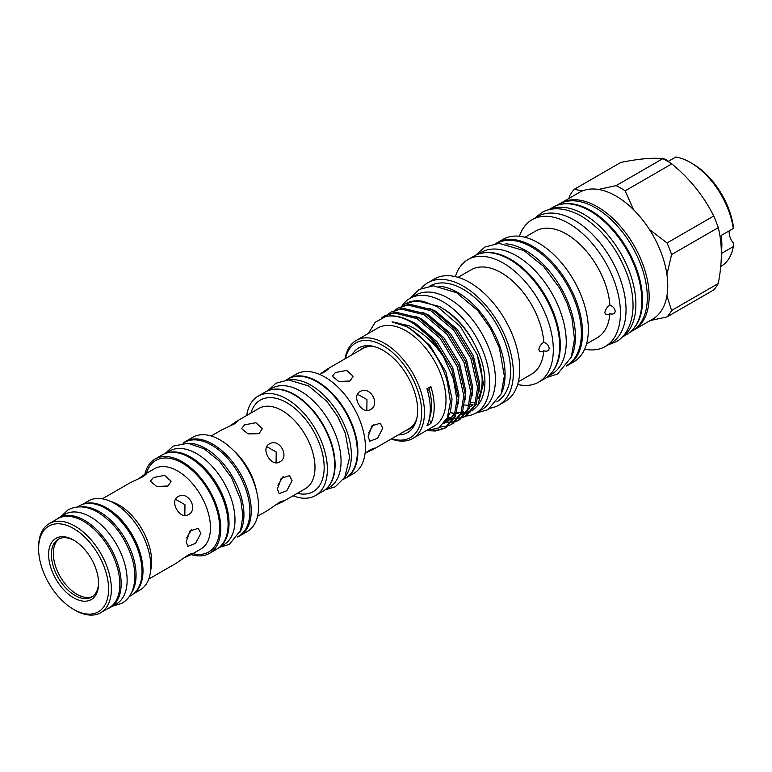 <?xml version="1.0" encoding="UTF-8"?>
<svg xmlns="http://www.w3.org/2000/svg" width="772" height="772" viewBox="0 0 772 772"><rect width="100%" height="100%" fill="white"/><g stroke="black" fill="none" stroke-linecap="round" stroke-linejoin="round"><path stroke-width="1.16" d="M559.874 203.702A73.205 42.267 60 0 1 560.781 203.152A73.205 42.267 60 0 1 597.383 206.78A73.205 42.267 60 0 1 645.199 271.29A73.205 42.267 60 0 1 633.986 329.943A73.205 42.267 60 0 1 633.05 330.455M729.357 230.751A11.348 6.552 60 0 0 733.4 243.112L733.294 246.615A61.596 35.56 60 0 1 721.251 266.157L720.749 266.446M733.294 246.615L721.386 253.496M668.041 161.502L675.838 156.996A61.596 35.56 60 0 1 690.448 162.516L690.448 162.516A61.596 35.56 60 0 1 733.294 228.473L721.144 235.489A61.596 35.56 60 0 1 721.376 252.183M325.909 489.11A57.282 33.071 -120 0 0 331.217 442.501A57.282 33.071 -120 0 0 294.595 394.588A57.282 33.071 -120 0 0 268.907 390.362M324.452 490.268L329.2 487.528A57.282 33.071 -120 0 0 337.982 441.623A57.282 33.071 -120 0 0 300.559 391.143A57.282 33.071 -120 0 0 271.918 388.306L267.16 391.047M246.712 415.471A57.379 33.128 60 0 1 258.109 396.161A57.379 33.128 60 0 1 302.325 411.534A57.379 33.128 60 0 1 327.376 469.289A57.379 33.128 60 0 1 315.497 495.556A57.379 33.128 60 0 1 293.07 495.769M258.109 396.161L265.443 391.925A57.379 33.128 60 0 1 309.668 407.307A57.379 33.128 60 0 1 334.71 465.053A57.379 33.128 60 0 1 322.831 491.32L315.497 495.556M274.745 505.448L282.475 501.887L283.922 500.603L279.734 502.118L267.797 510.36L257.53 516.285M277.399 489.139L279.136 493.646L286.837 490.702L292.077 480.666L289.51 475.677L281.22 478.293L277.399 489.139M211.171 435.987L221.439 430.062L234.553 423.847L237.95 420.981L236.116 421.589L229.168 426.501M258.475 433.729L248.266 433.883M259.296 433.324L262.335 428.605L255.928 422.728L244.618 424.851L241.578 428.605L247.995 433.796L259.296 433.324M279.734 461.917C290.156 456.648 279.165 437.56 269.36 443.948C260.212 448.484 271.233 467.571 279.734 461.917M276.087 462.795L276.193 451.977L266.774 446.67M183.051 443.196A54.436 31.43 60 0 1 185.541 441.468A54.436 31.43 60 0 1 227.489 456.049A54.436 31.43 60 0 1 251.247 510.832A54.436 31.43 60 0 1 239.976 535.749A54.436 31.43 60 0 1 237.236 537.042M185.541 441.468L192.875 437.232A54.436 31.43 60 0 1 234.823 451.813A54.436 31.43 60 0 1 258.581 506.596A54.436 31.43 60 0 1 247.31 531.512L239.976 535.749M183.147 443.186L184.537 442.385A54.136 31.256 60 0 1 211.605 445.068A54.136 31.256 60 0 1 246.982 492.777A54.136 31.256 60 0 1 238.683 536.164L237.293 536.965M188.262 443.292A54.136 31.256 60 0 1 205.651 448.503A54.136 31.256 60 0 1 239.754 532.487M220.551 546.277A54.136 31.256 -120 0 0 225.289 502.186A54.136 31.256 -120 0 0 190.752 457.111A54.136 31.256 -120 0 0 166.713 453.029M219.489 547.242L223.784 544.762A54.136 31.256 -120 0 0 232.082 501.375A54.136 31.256 -120 0 0 196.706 453.666A54.136 31.256 -120 0 0 169.637 450.983L165.343 453.463M144.827 474.297A54.436 31.43 60 0 1 155.047 459.07A54.436 31.43 60 0 1 196.995 473.651A54.436 31.43 60 0 1 220.753 528.434A54.436 31.43 60 0 1 209.482 553.35A54.436 31.43 60 0 1 191.186 554.595M155.047 459.07L162.39 454.833A54.436 31.43 60 0 1 204.329 469.424A54.436 31.43 60 0 1 228.087 524.198A54.436 31.43 60 0 1 216.816 549.114L209.482 553.35M183.504 558.127L191.234 554.566L192.691 553.283L188.493 554.788L176.566 563.039L148.745 579.096M186.168 541.819L187.895 546.325L195.605 543.372L200.836 533.346L198.269 528.357L189.98 530.972L186.168 541.819M82.334 504.502L88.684 500.835A51.454 29.703 60 0 1 128.335 514.615A51.454 29.703 60 0 1 150.791 566.397A51.454 29.703 60 0 1 140.137 589.943L133.778 593.61M102.386 498.799L130.198 482.741L143.312 476.527L146.719 473.651L144.875 474.269L137.927 479.18M167.234 486.408L157.034 486.563M168.055 485.993L171.095 481.274L164.687 475.407L153.377 477.521L150.347 481.274L156.755 486.476L168.055 485.993M188.493 514.596C198.915 509.327 187.924 490.239 178.12 496.628C168.981 501.163 179.992 520.241 188.493 514.596M184.855 515.474L184.952 504.656L175.534 499.339M83.347 504.164A51.454 29.703 60 0 1 122.053 520.762A51.454 29.703 60 0 1 142.994 570.894A51.454 29.703 60 0 1 134.579 592.906M77.567 506.953L79.612 505.766A51.714 29.857 60 0 1 105.474 508.333A51.714 29.857 60 0 1 139.25 553.9A51.714 29.857 60 0 1 131.327 595.328L129.281 596.515M81.108 506.886A51.714 29.857 60 0 1 99.511 511.768A51.714 29.857 60 0 1 131.211 551.256A51.714 29.857 60 0 1 131.105 593.485M107.752 608.645A51.714 29.857 -120 0 0 110.464 607.381A51.714 29.857 -120 0 0 118.386 565.944A51.714 29.857 -120 0 0 84.611 520.376A51.714 29.857 -120 0 0 58.759 517.809A51.714 29.857 -120 0 0 56.298 519.527M110.464 607.381L116.427 603.936A51.714 29.857 -120 0 0 124.35 562.498A51.714 29.857 -120 0 0 90.565 516.931A51.714 29.857 -120 0 0 64.713 514.374L58.759 517.809M38.6 548.738L38.6 547.145A51.454 29.703 60 0 1 49.254 523.599A51.454 29.703 60 0 1 88.905 537.38A51.454 29.703 60 0 1 111.361 589.161A51.454 29.703 60 0 1 100.707 612.707A51.454 29.703 60 0 1 74.981 610.16L73.601 609.369A49.504 28.583 -120 0 0 108.611 589.161A49.504 28.583 -120 0 0 73.601 528.531A49.504 28.583 -120 0 0 38.6 548.738A49.504 28.583 -120 0 0 73.601 609.369M49.254 523.599L57.736 518.697A51.454 29.703 60 0 1 97.388 532.487A51.454 29.703 60 0 1 119.843 584.259A51.454 29.703 60 0 1 109.19 607.815L100.707 612.707M48.617 554.518A35.338 20.4 60 0 1 73.61 540.091A35.338 20.4 60 0 1 98.594 583.371A35.338 20.4 60 0 1 73.601 597.798A35.338 20.4 60 0 1 48.617 554.518M74.305 540.506A33.389 19.281 -120 0 0 58.286 539.232A33.389 19.281 -120 0 0 51.367 554.518A33.389 19.281 -120 0 0 65.948 588.129A33.389 19.281 -120 0 0 91.675 597.074A33.389 19.281 -120 0 0 98.584 582.561M59.299 538.721A33.389 19.281 -120 0 0 53.336 553.389A33.389 19.281 -120 0 0 67.27 586.305A33.389 19.281 -120 0 0 92.63 596.457M286.2 380.056L288.188 378.907A57.282 33.071 60 0 1 316.829 381.744A57.282 33.071 60 0 1 354.252 432.233A57.282 33.071 60 0 1 345.47 478.129L343.482 479.277M289.056 379.959A57.282 33.071 60 0 1 310.875 385.189A57.282 33.071 60 0 1 346.396 430.004A57.282 33.071 60 0 1 345.007 476.855M286.981 379.612A57.379 33.128 60 0 1 288.603 378.56A57.379 33.128 60 0 1 332.819 393.932A57.379 33.128 60 0 1 357.87 451.688A57.379 33.128 60 0 1 345.981 477.955A57.379 33.128 60 0 1 344.264 478.833M288.603 378.56L296.168 374.198A57.379 33.128 60 0 1 340.384 389.57A57.379 33.128 60 0 1 365.436 447.316A57.379 33.128 60 0 1 353.547 473.583L345.981 477.955M365.474 452.952L373.204 449.4L374.661 448.107L370.463 449.613L365.079 453.241M373.204 449.4L408.948 428.759A46.262 26.711 -120 0 0 416.687 419.013M368.109 436.691L369.846 441.198L377.547 438.245L382.787 428.219L380.22 423.23L371.93 425.845L368.109 436.691M370.463 409.536C380.885 404.267 369.894 385.18 360.09 391.568C350.951 396.104 361.962 415.182 370.463 409.536M366.854 410.414L366.97 399.568L357.523 394.251M319.55 374.372L325.379 371.525L328.785 368.649L326.942 369.267L319.994 374.179M349.349 381.358L338.927 381.513M350.073 380.992L353.113 376.273L346.705 370.396L335.405 372.519L332.365 376.273L338.773 381.464L350.073 380.992M560.704 204.348A73.205 42.267 60 0 1 590.773 210.592A73.205 42.267 60 0 1 636.803 269.573A73.205 42.267 60 0 1 632.905 329.412M556.708 205.506L558.947 204.213A73.205 42.267 60 0 1 595.55 207.842A73.205 42.267 60 0 1 643.365 272.342A73.205 42.267 60 0 1 632.143 331.005L629.913 332.298M568.887 198.472L569.688 195.779A79.757 46.05 60 0 1 574.194 189.362L620.871 162.41C638.927 158.771 652.9 157.527 662.781 158.665L616.114 185.618L598.493 189.449A73.205 42.267 60 0 1 615.998 196.03A73.205 42.267 60 0 1 633.494 209.646A73.205 42.267 60 0 1 649.435 229.487A73.205 42.267 60 0 1 666.931 274.581A73.205 42.267 60 0 1 666.931 295.84A73.205 42.267 60 0 1 652.591 319.203L633.986 329.943M616.114 185.618A79.757 46.05 60 0 1 620.62 188.011A79.757 46.05 60 0 1 625.137 190.829L671.804 163.876C689.859 178.766 703.832 196.146 713.724 216.025A79.757 46.05 60 0 1 718.23 227.653C722.389 243.855 722.389 262.48 718.23 283.536A79.757 46.05 60 0 1 713.724 289.954L667.047 316.896A79.757 46.05 60 0 0 671.563 310.479L666.931 295.84M662.781 158.665A79.757 46.05 60 0 1 667.298 161.068A79.757 46.05 60 0 1 671.804 163.876M548.738 209.801A73.523 42.45 60 0 1 583.902 214.298A73.523 42.45 60 0 1 631.496 277.659A73.523 42.45 60 0 1 622.203 337.046M548.496 209.868L553.099 207.214A73.523 42.45 60 0 1 589.856 210.852A73.523 42.45 60 0 1 637.894 275.652A73.523 42.45 60 0 1 626.623 334.565L622.02 337.229M495.827 243.556A70.744 40.839 60 0 1 497.178 242.717A70.744 40.839 60 0 1 532.545 246.22A70.744 40.839 60 0 1 578.759 308.559A70.744 40.839 60 0 1 567.922 365.243A70.744 40.839 60 0 1 566.523 365.986M497.178 242.717L502.958 239.378A70.744 40.839 60 0 1 538.325 242.881A70.744 40.839 60 0 1 584.539 305.22A70.744 40.839 60 0 1 573.692 361.904L567.922 365.243M524.921 237.255L535.681 231.04A61.596 35.56 60 0 1 566.474 234.099A61.596 35.56 60 0 1 609.88 305.21C607.197 306.793 605.518 309.234 604.843 312.535C605.509 314.918 607.188 315.294 609.88 313.683A61.596 35.56 60 0 1 597.277 337.731L586.517 343.945M609.88 313.683C612.929 314.658 614.715 313.857 615.216 311.261C614.724 308.317 612.939 306.301 609.88 305.21M519.44 236.251A73.205 42.267 60 0 1 532.072 219.721A73.205 42.267 60 0 1 568.674 223.349A73.205 42.267 60 0 1 616.5 287.86A73.205 42.267 60 0 1 605.277 346.512A73.205 42.267 60 0 1 584.645 349.195M532.072 219.721L537.669 216.498A73.205 42.267 60 0 1 574.272 220.116A73.205 42.267 60 0 1 622.097 284.627A73.205 42.267 60 0 1 610.874 343.289L605.277 346.512M496.657 243.47A70.349 40.617 60 0 1 531.628 247.069A70.349 40.617 60 0 1 577.533 308.877A70.349 40.617 60 0 1 567.005 365.32M505.795 243.817A70.349 40.617 60 0 1 525.674 250.504A70.349 40.617 60 0 1 571.27 357.233M552.028 372.326A70.349 40.617 -120 0 0 554.364 314.783A70.349 40.617 -120 0 0 510.543 259.247A70.349 40.617 -120 0 0 483.098 252.927M548.506 376.003L551.681 374.169A70.349 40.617 -120 0 0 562.46 317.794A70.349 40.617 -120 0 0 516.507 255.802A70.349 40.617 -120 0 0 481.323 252.319L478.157 254.152M476.942 354.165A57.775 33.35 60 0 1 477.993 398.593M472.339 405.252A57.775 33.35 60 0 1 470.196 406.69L471.798 405.763M473.381 341.899A57.775 33.35 -120 0 0 444.566 309.553M444.817 422.255L450.423 412.219L452.064 398.892L445.869 371.757L429.936 345.489L408.388 327.222L392.012 321.905L408.986 325.688C422.13 331.786 433.652 342.189 443.553 356.876L453.376 378.898L456.947 399.645L454.023 417.131L444.624 428.306L446.139 427.427L455.538 416.253L458.462 398.767L451.852 369.605L434.79 341.378L411.698 321.741C401.971 316.588 393.363 314.831 385.884 316.452A63.709 36.776 60 0 1 411.051 322.107A63.709 36.776 60 0 1 443.553 356.876M426.154 430.728L438.882 427.842L447.355 417.777L450.394 401.932L447.47 382.449A59.328 34.258 -120 0 0 407.954 327.473A59.328 34.258 -120 0 0 392.012 321.905M456.928 412.229L459.253 412.219M462.621 411.775L463.47 411.572M478.968 391.896L479.576 383.008L473.381 355.873L457.449 329.605L435.9 311.338L429.512 308.375M450.298 412.615L454.032 413.194M456.619 413.281L458.607 413.155M472.088 395.872L472.696 386.975L466.5 359.839L450.568 333.581L429.02 315.304L422.631 312.351M446.641 420.065L449.719 419.514M450.742 419.215L453.492 418.096M465.207 399.838L465.815 390.95L459.62 363.815L443.697 337.547L422.149 319.28L415.761 316.317M445.965 420.952L448.957 420.248M449.951 419.9L452.614 418.636M444.209 423.075L446.612 422.062M443.803 423.577L447.519 421.58L455.48 412.846M458.336 403.814L458.944 394.917L452.749 367.781L436.817 341.513L415.268 323.246L408.88 320.293M423.799 301.514L437.627 306.889L460.353 326.498L477.115 354.58L483.475 383.53L477.81 405.406L479.036 403.679A61.663 35.599 60 0 0 481.265 359.559C472.657 335.781 458.8 318.112 439.702 306.561L416.687 300.723L414.757 300.897A63.709 36.776 60 0 1 423.799 301.514L414.593 301.032L404.982 304.072L402.405 305.799M477.81 405.406L472.261 410.868M470.688 411.804L466.423 413.493M465.323 413.763L461.502 414.246M453.868 413.522L451.157 412.788M478.408 404.528A61.663 35.599 60 0 1 473.545 409.17M471.943 410.164A61.663 35.599 60 0 1 467.369 412.065M466.201 412.364A61.663 35.599 60 0 1 462.457 412.895M460.99 412.943A61.663 35.599 60 0 1 460.17 412.933M345.045 358.816A56.568 32.665 60 0 1 356.172 340.481L377.72 328.042A56.568 32.665 60 0 1 406.004 330.841A56.568 32.665 60 0 1 442.964 380.702A56.568 32.665 60 0 1 434.298 426.028L412.74 438.467A56.568 32.665 60 0 1 391.308 438.94M385.884 316.452L375.231 322.252L368.379 333.436M447.721 418.424L450.298 418.897M462.447 417.729L465.255 416.388L474.655 405.223L477.578 387.727L470.968 358.575L453.907 330.339L430.815 310.701L407.712 304.998L398.111 308.038L395.534 309.765M398.111 308.038L409.228 304.12L432.33 309.823L455.422 329.47L472.483 357.697L479.094 386.859L476.17 404.345L466.77 415.519L465.255 416.388M465.998 415.934L463.123 417.16M462.274 417.43L459.079 418.096M458.124 418.202L454.592 418.279M453.289 418.192L451.929 418.038M451.128 417.913L448.339 417.334M429.251 430.747L435.562 431.027L444.624 428.306M445.367 427.852L437.087 430.149L433.285 430.158M439.982 427.119L447.856 425.97M448.696 425.671L451.495 424.33L460.903 413.155L463.818 395.669L457.217 366.507L440.156 338.281L417.054 318.643L393.961 312.94L384.35 315.98L381.455 317.958M384.35 315.98L395.476 312.062L418.569 317.765L441.671 337.412L458.732 365.638L465.333 394.801L462.418 412.287L453.01 423.461L451.495 424.33M455.567 421.705L458.375 420.364L467.774 409.189L470.698 391.703L464.088 362.541L447.027 334.315L423.934 314.677L400.832 308.964L391.23 312.004L388.654 313.741M391.23 312.004L402.357 308.096L425.449 313.799L448.542 333.436L465.603 361.663L472.213 390.825L469.289 408.311L459.89 419.486L458.375 420.364M459.118 419.91L456.252 421.126M455.393 421.396L452.199 422.062M451.244 422.178L446.486 422.168M446.419 422.168L445.058 422.004M382.42 317.543L385.122 315.555M426.955 425.768L430.853 423.519A56.568 32.665 -120 0 0 430.853 386.511L426.955 388.76A56.568 32.665 -120 0 1 426.955 425.768M356.172 340.481A56.568 32.665 60 0 1 384.456 343.289A56.568 32.665 60 0 1 421.415 393.141A56.568 32.665 60 0 1 412.74 438.467M345.431 358.594A54.629 31.536 60 0 1 383.086 345.673A54.629 31.536 60 0 1 421.464 407.433A54.629 31.536 60 0 1 391.693 438.728M352.061 354.763A48.887 28.226 60 0 1 370.753 345.866A48.887 28.226 60 0 1 383.086 350.363A48.887 28.226 60 0 1 415.375 423.152A48.887 28.226 60 0 1 398.323 434.897M372.432 346.155A46.648 26.933 -120 0 0 359.694 350.353M465.883 416.031A66.141 38.185 -120 0 0 475.986 413.001A66.141 38.185 -120 0 0 486.119 360.013A66.141 38.185 -120 0 0 442.916 301.727A66.141 38.185 -120 0 0 409.845 298.455A66.141 38.185 -120 0 0 401.99 305.973M475.986 413.001L481.718 409.691A66.141 38.185 -120 0 0 491.851 356.703A66.141 38.185 -120 0 0 448.648 298.417A66.141 38.185 -120 0 0 415.577 295.145L409.845 298.455M455.383 276.627A70.744 40.839 60 0 1 467.928 259.604A70.744 40.839 60 0 1 503.296 263.107A70.744 40.839 60 0 1 549.51 325.446A70.744 40.839 60 0 1 538.663 382.13A70.744 40.839 60 0 1 517.655 384.485M467.928 259.604L474.259 255.947A70.744 40.839 60 0 1 509.626 259.45A70.744 40.839 60 0 1 555.84 321.789A70.744 40.839 60 0 1 544.993 378.473L538.663 382.13M421.261 288.4A70.744 40.839 60 0 1 427.949 282.687L434.366 278.982A70.744 40.839 60 0 1 469.733 282.484A70.744 40.839 60 0 1 515.947 344.823A70.744 40.839 60 0 1 505.11 401.508L498.683 405.213A70.744 40.839 60 0 1 490.394 408.147M427.949 282.687A70.744 40.839 60 0 1 463.316 286.19A70.744 40.839 60 0 1 509.53 348.529A70.744 40.839 60 0 1 498.683 405.213M438.814 286.18A66.846 38.6 60 0 1 457.815 292.54A66.846 38.6 60 0 1 501.096 394.058M430.004 285.987A66.846 38.6 60 0 1 463.316 289.365A66.846 38.6 60 0 1 506.963 348.172A66.846 38.6 60 0 1 496.859 401.778M458.076 277.341L471.171 269.785A60.303 34.817 60 0 1 501.317 272.777A60.303 34.817 60 0 1 543.797 342.305C541.143 343.897 539.483 346.319 538.827 349.591C539.474 351.955 541.133 352.35 543.797 350.768A60.303 34.817 60 0 1 531.474 374.227L518.379 381.793M543.797 350.768C546.875 351.781 548.68 350.98 549.201 348.375C548.689 345.402 546.894 343.376 543.797 342.305M471.113 402.598A57.775 33.35 -120 0 0 474.076 402.444M464.551 405.049A57.775 33.35 -120 0 0 467.832 405.146M470.515 404.885A57.775 33.35 -120 0 0 472.947 404.364M374.999 346.802A46.262 26.711 -120 0 0 362.686 348.626L326.942 369.267M405.956 430.487A46.648 26.933 -120 0 0 415.963 421.551M429.377 418.578A52.785 30.475 -120 0 0 429.309 389.493L427.495 390.545M429.328 418.8A48.626 28.072 -120 0 0 430.853 423.519M430.853 386.511A48.626 28.072 -120 0 0 429.309 389.493M405.242 303.917A63.709 36.776 60 0 1 405.493 303.772A63.709 36.776 60 0 1 414.757 300.897M713.724 216.025L667.047 242.968A79.757 46.05 60 0 1 671.563 254.596L718.23 227.653M718.23 283.536L671.563 310.479M666.931 274.581L671.563 254.596M649.435 320.737L667.047 316.896M560.781 203.152L579.396 192.402A73.205 42.267 60 0 1 582.551 190.877L574.194 189.362M633.494 209.646L625.137 190.829M667.047 242.968L649.435 229.487M582.551 190.877A73.205 42.267 60 0 1 598.493 189.449M368.591 432.899L373.918 424.06M186.67 537.891L191.89 529.196M277.91 485.221L283.131 476.517M690.448 162.516L692.745 163.847A58.354 33.688 60 0 1 733.4 226.814L733.294 228.473M667.857 161.387A11.348 6.552 60 0 1 666.304 159.64L662.231 158.212A61.596 35.56 60 0 0 661.459 158.54M661.633 158.559L662.231 158.212M282.475 501.887L305.394 488.657A46.359 26.769 -120 0 0 314.995 467.436A46.359 26.769 -120 0 0 294.759 420.779A46.359 26.769 -120 0 0 259.035 408.359L236.116 421.589M250.939 413.03A52.843 30.513 60 0 1 292.106 406.207A52.843 30.513 60 0 1 324.172 467.436A52.843 30.513 60 0 1 297.297 493.327M232.661 449.632A46.359 26.769 60 0 1 256.468 490.857M191.234 554.566L200.865 549.008A46.359 26.769 -120 0 0 210.466 527.787A46.359 26.769 -120 0 0 190.23 481.13A46.359 26.769 -120 0 0 154.506 468.71L144.875 474.269M146.41 473.381A52.843 30.513 60 0 1 187.567 466.568A52.843 30.513 60 0 1 219.634 527.787A52.843 30.513 60 0 1 192.768 553.688M110.512 501.375A46.359 26.769 60 0 1 151.669 561.726A46.359 26.769 60 0 1 150.579 570.769M60.795 516.632L68.081 509.877C77.132 505.216 87.082 506.007 97.928 512.27C114.951 523.098 126.569 539.29 132.794 560.839C135.621 571.917 135.534 581.702 132.552 590.204C130.41 595.994 126.888 600.346 121.995 603.26L112.509 606.194M534.871 218.109L541.606 212.725C548.853 208.025 562.827 205.806 581.451 216.16C602.449 229.226 617.861 249.115 627.694 275.836C631.448 286.817 633.233 297.259 633.04 307.169C632.316 326.855 623.998 337.653 616.104 341.764L608.075 344.901M267.942 390.603L276 383.182L288.438 379.949L308.597 385.923L326.855 401.324L337.692 416.533L345.345 433.285L349.6 457.497L344.795 477.231L335.28 486.785L325.224 489.824M219.306 547.396L229.361 544.385L240.594 530.374L242.89 516.053L240.777 500.034L231.571 477.694L219.055 460.845L204.069 448.793L187.924 443.253L173.14 446.12L165.121 453.55M546.344 377.633L557.509 374.024L571.27 357.243L574.484 339.043L571.994 318.363L567.034 303.087L559.739 288.217L543.43 266.253L523.976 250.591L499.05 243.334L484.845 247.069L475.658 255.204M409.556 298.619L419.206 289.452L433.362 285.794L456.57 292.685L477.81 310.605L490.452 328.351L499.387 347.892L504.348 376.06L501.144 393.942L488 409.662L475.697 413.165M404.982 304.072L405.493 303.772"/></g></svg>
